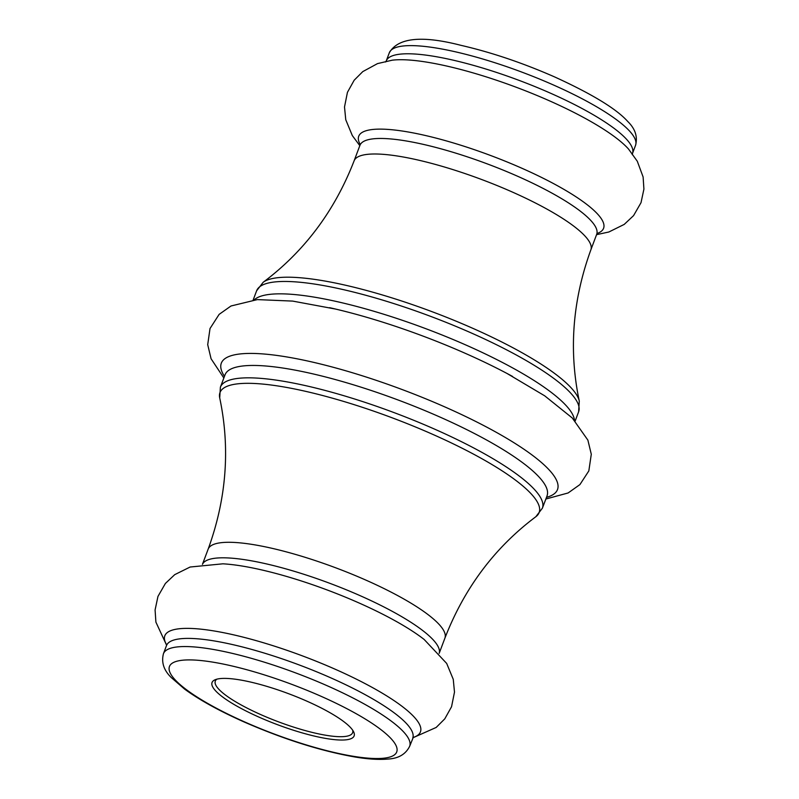 <?xml version="1.0" encoding="UTF-8"?>
<svg xmlns="http://www.w3.org/2000/svg" width="799" height="799" viewBox="0 0 799 799"><rect width="100%" height="100%" fill="white"/><g stroke="black" fill="none" stroke-linecap="round" stroke-linejoin="round"><path stroke-width="1.2" d="M306.836 701.142A75.875 16.449 20.6 0 1 353.627 731.824A75.875 16.449 20.6 0 1 259.345 717.282A75.875 16.449 20.6 0 1 215.121 679.759A75.875 16.449 20.6 0 1 306.836 701.142M216.889 679.17A73.348 15.9 -159.4 0 0 215.301 681.098A73.348 15.9 -159.4 0 0 261.003 714.706A73.348 15.9 -159.4 0 0 352.619 732.713A73.348 15.9 -159.4 0 0 352.689 730.216M597.163 233.458A130.796 28.364 -159.4 0 0 522.097 168.339A130.796 28.364 -159.4 0 0 360.149 144.369M412.863 737.807L436.174 727.45L444.783 718.85L451.545 706.745L454.491 692.114L453.263 679.35L446.691 663.45L424.169 639.48A130.796 28.364 -159.4 0 0 358.771 602.855A130.796 28.364 -159.4 0 0 222.881 563.814L190.132 567.02L174.721 574.651L165.393 583.45L157.962 596.404L155.086 609.957L155.895 622.101L166.611 645.252M575.16 421.013L578.616 411.835A171.995 37.293 -159.4 0 0 471.44 333.033A171.995 37.293 -159.4 0 0 256.619 290.806L263.191 282.267A170.477 36.964 20.6 0 1 472.798 328.319A170.477 36.964 20.6 0 1 579.285 401.078C568.648 350.701 572.503 300.284 590.861 249.857A126.462 27.426 -159.4 0 0 512.049 191.91A126.462 27.426 -159.4 0 0 354.097 160.859C334.691 210.896 304.389 251.365 263.191 282.267M254.212 299.875A171.995 37.293 20.6 0 1 466.786 345.408A171.995 37.293 20.6 0 1 574.451 420.244M512.529 376.429A179.585 38.941 -159.4 0 0 507.085 373.503A179.585 38.941 -159.4 0 0 465.797 353.558A179.585 38.941 -159.4 0 0 335.68 309.083A179.585 38.941 -159.4 0 0 329.657 307.695M224.469 376.329A179.585 38.941 20.6 0 1 278.102 355.605A179.585 38.941 20.6 0 1 445.602 407.26A179.585 38.941 20.6 0 1 546.466 497.358M547.035 495.829A171.995 37.293 -159.4 0 0 439.869 417.018A171.995 37.293 -159.4 0 0 225.048 374.801L220.394 387.175A171.995 37.293 20.6 0 1 435.215 429.403A171.995 37.293 20.6 0 1 542.381 508.204L547.205 495.51M219.715 397.932C230.362 448.309 226.507 498.726 208.149 549.153A126.462 27.426 -159.4 0 1 366.102 580.204A126.462 27.426 -159.4 0 1 444.903 638.151C464.319 588.114 494.621 547.645 535.819 516.743A170.477 36.964 -159.4 0 0 432.908 434.436A170.477 36.964 -159.4 0 0 219.715 397.932L220.394 387.175M389.323 52.764C397.962 37.713 421.822 35.226 460.903 45.323C491.195 52.285 522.406 62.801 554.526 76.884C592.099 94.052 616.488 108.904 627.694 121.428C635.215 128.729 637.832 136.699 635.555 145.318A131.525 28.524 -159.4 0 0 553.597 85.054A131.525 28.524 -159.4 0 0 389.323 52.764L386.257 60.924A131.525 28.524 20.6 0 1 550.531 93.213A131.525 28.524 20.6 0 1 632.488 153.468L632.289 154.726M596.573 234.656L608.848 232L624.229 224.399L633.567 215.62L641.018 202.676L643.914 189.123L643.115 176.978L637.302 161.258L628.533 149.053A136.539 29.603 -159.4 0 0 549.103 100.664A136.539 29.603 -159.4 0 0 392.149 60.205L377.508 63.61L362.776 71.61L354.177 80.22L347.435 92.334L344.509 106.976L345.757 119.73L352.319 135.57L359.81 145.658M166.681 644.933A136.539 29.603 20.6 0 1 209.038 630.181A136.539 29.603 20.6 0 1 335.36 669.312A136.539 29.603 20.6 0 1 413.013 737.527M412.743 738.096A131.525 28.524 -159.4 0 0 330.786 677.832A131.525 28.524 -159.4 0 0 166.512 645.542L163.455 653.692A131.525 28.524 20.6 0 1 327.73 685.981A131.525 28.524 20.6 0 1 409.677 746.246L413.423 737.018M321.088 696.309A121.408 26.327 -159.4 0 0 175.59 661.622A121.408 26.327 -159.4 0 0 245.093 722.126A121.408 26.327 -159.4 0 0 390.591 756.813A121.408 26.327 -159.4 0 0 321.088 696.309M597.462 233.128L596.693 234.327A126.462 27.426 -159.4 0 0 517.892 176.379A126.462 27.426 -159.4 0 0 359.94 145.328L354.097 160.859M208.149 549.153L202.437 564.354A126.462 27.426 20.6 0 1 360.269 595.734A126.462 27.426 20.6 0 1 439.18 653.342L444.903 638.151M163.455 653.692C161.178 662.411 163.835 670.421 171.435 677.712L184.629 689.128C199.63 700.074 219.575 711.07 244.474 722.126C284.124 739.385 320.948 751.01 354.946 756.993C368.089 759.19 379.086 759.869 387.954 759.05C398.461 758.521 405.712 754.256 409.677 746.246M335.68 309.083L292.674 301.093L257.358 299.605L231.011 305.987L219.136 314.367L210.017 328.519L207.71 344.669L211.076 358.761L223.84 377.997M256.619 290.806L253.163 299.985M635.555 145.318L632.488 153.468M596.693 234.327L590.861 249.857M507.085 373.503L544.698 395.825L572.254 417.967L587.884 440.129L591.29 454.251L588.833 470.911L579.924 484.584L568.119 492.963L545.837 499.025M359.94 145.328L360.139 143.93M166.711 644.284L166.512 645.542M386.257 60.924L385.577 61.992M535.819 516.743L542.381 508.204M578.616 411.835L579.285 401.078"/></g></svg>
